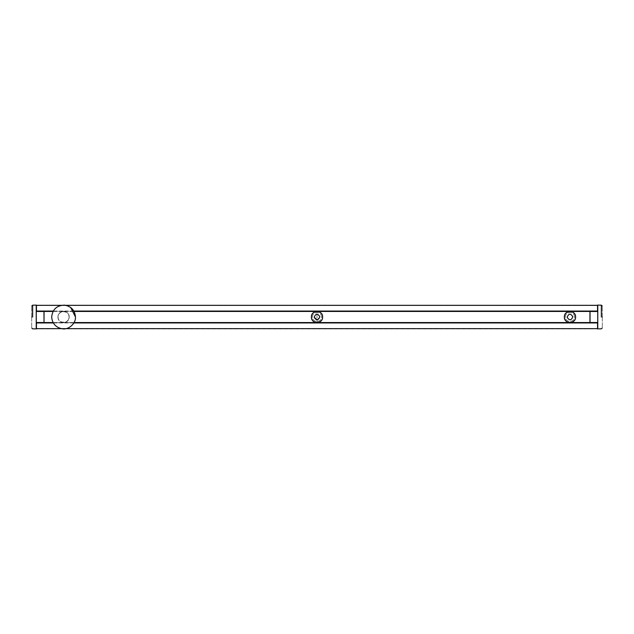 <?xml version="1.0" encoding="UTF-8"?>
<svg xmlns="http://www.w3.org/2000/svg" width="634" height="634" viewBox="0 0 634 634"><rect width="100%" height="100%" fill="white"/><g stroke="black" fill="none" stroke-linecap="round" stroke-linejoin="round"><path stroke-width="0.48" stroke-dasharray="3.17 2.38" d="M58.138 317.372C58.296 324.307 69.835 323.514 69.003 316.604C68.852 309.669 57.298 310.446 58.138 317.372L57.995 317.388C58.13 324.346 69.518 323.942 69.154 316.984L69.146 316.596C69.027 309.646 57.631 310.018 57.979 316.976L57.995 317.388M57.956 316.984C57.583 324.236 69.558 324.243 69.185 316.984C69.558 309.741 57.599 309.733 57.956 316.984L57.979 316.976M75.454 316.984C76.04 323.292 68.765 329.91 62.536 328.832C55.911 327.635 52.289 323.689 51.679 316.984C52.543 309.281 56.854 305.334 64.605 305.144L70.675 307.442M63.075 322.611C70.303 323.554 71.341 311.69 64.058 311.365C56.838 310.422 55.8 322.286 63.075 322.611M311.445 317.468L311.682 317.436C311.936 324.339 323.189 323.427 322.341 316.58L322.579 316.548C323.483 323.705 311.73 324.671 311.445 317.468L311.445 317.468C310.541 310.311 322.294 309.344 322.579 316.548L322.579 316.532M311.579 316.628L311.437 316.612C311.556 309.661 322.944 310.034 322.603 316.992L322.444 317.396C323.285 310.47 311.73 309.693 311.579 316.628C310.747 323.538 322.286 324.331 322.444 317.396M311.437 316.612L311.421 317.008C311.064 323.958 322.444 324.37 322.587 317.412M317.174 319.853L319.853 316.762M311.682 317.436C310.834 310.581 322.08 309.677 322.341 316.58M321.509 316.628C321.295 310.803 311.793 311.587 312.507 317.372C312.728 323.197 322.231 322.421 321.509 316.628C321.295 310.803 311.793 311.587 312.507 317.372C312.728 323.197 322.231 322.421 321.509 316.628M317 328.65L36.455 328.65L317 328.65M597.537 311.413L597.545 328.887L36.455 328.887L36.463 311.413M597.545 328.887L597.545 305.113L36.455 305.113L36.455 328.887M597.545 305.113L36.455 305.113M597.529 311.437L597.545 305.35L36.455 305.35L36.471 311.437M73.94 322.801L53.201 322.801M36.455 322.801L597.545 322.801L597.545 326.145L597.545 307.855L597.545 311.199L36.455 311.199L36.455 307.855L36.455 322.801M53.185 311.199L73.98 311.199M597.791 322.563L597.791 328.65M597.791 305.35L597.783 311.437M602.3 317C602.3 331.019 602.3 331.019 602.3 317C602.3 302.981 602.3 302.981 602.3 317M31.7 317C31.7 302.981 31.7 302.981 31.7 317C31.7 331.019 31.7 331.019 31.7 317M36.217 322.563L36.209 328.65M36.209 305.35L36.209 311.437M316.311 322.587L44.063 322.587L44.063 315.066M317 311.413L317.602 311.413L317 311.413M74.091 311.413L53.066 311.413L74.091 311.413M53.082 322.587L74.051 322.587M569.387 311.413L570.568 311.413L569.387 311.413M317 322.587L317.713 322.587L317 322.587M569.277 322.587L570.679 322.587L569.277 322.587M589.937 311.413L589.937 322.587M567.137 317.246L567.137 317.246C569.34 320.756 571.242 320.59 572.819 316.762M564.411 317.468L564.648 317.436C564.902 324.339 576.155 323.427 575.307 316.58L575.545 316.548C576.449 323.705 564.696 324.671 564.411 317.468L564.411 317.468C563.507 310.311 575.26 309.344 575.545 316.548L575.545 316.532M564.545 316.628L564.403 316.612C564.522 309.661 575.91 310.034 575.569 316.992L575.41 317.396C576.251 310.47 564.696 309.693 564.545 316.628C563.713 323.538 575.252 324.331 575.41 317.396M564.403 316.612L564.387 317.008C564.03 323.958 575.41 324.37 575.553 317.412M564.648 317.436C563.8 310.581 575.046 309.677 575.307 316.58M574.475 316.628C574.261 310.803 564.759 311.587 565.473 317.372C565.694 323.197 575.196 322.421 574.475 316.628C574.261 310.803 564.759 311.587 565.473 317.372C565.694 323.197 575.196 322.421 574.475 316.628M318.03 322.54L317 322.54L317 311.46L317.959 311.46M73.893 311.056L53.264 311.056M73.853 322.944L53.28 322.944M601.357 317L601.357 305.176L601.357 317M32.643 317L32.643 305.176L32.643 317M317 322.54L315.986 322.54M74.083 322.54L53.058 322.54M53.042 311.46L74.123 311.46M316.065 311.46L317 311.46M569.031 311.46L570.925 311.46M570.996 322.54L568.952 322.54"/><path stroke-width="0.95" d="M75.454 316.984C76.04 323.292 68.765 329.91 62.536 328.832C55.911 327.635 52.289 323.689 51.679 316.984C52.543 309.281 56.854 305.334 64.605 305.144C71.27 306.349 74.883 310.295 75.454 316.984L70.675 307.442M319.853 316.762C317.65 313.259 315.748 313.426 314.171 317.246L314.171 317.246C315.764 313.426 317.658 313.267 319.853 316.762C318.268 320.59 316.374 320.756 314.171 317.246L317.174 319.853M322.579 316.532C323.491 323.689 311.754 324.687 311.445 317.483C310.525 310.327 322.27 309.329 322.579 316.532M322.627 317.008C322.968 324.267 311.064 324.259 311.397 317.008C311.04 309.78 322.952 309.733 322.627 316.992L322.627 316.992M36.209 328.65L597.791 328.65M597.791 305.35L36.209 305.35M53.185 311.199L36.455 311.199L36.455 305.113M597.545 328.887L597.545 322.801L73.94 322.801M53.201 322.801L36.455 322.801L36.455 328.887M73.98 311.199L597.545 311.056L73.893 311.056M597.545 305.113L597.545 311.056M597.529 322.563L589.969 322.587L589.969 311.413L597.545 311.413L570.568 311.413L589.937 311.413L589.937 322.54L570.996 322.54M589.937 311.413L597.529 311.437M590.048 311.437L590.048 322.563M602.3 317C602.3 331.019 602.3 331.019 602.3 317C602.3 302.981 602.3 302.981 602.3 317M589.937 322.587L570.679 322.587L589.937 322.54M602.3 327.873L601.357 328.824L597.783 328.887L597.783 305.113L601.357 305.176L602.3 306.127M31.7 317C31.7 302.981 31.7 302.981 31.7 317C31.7 331.019 31.7 331.019 31.7 317M31.7 306.127L32.643 305.176L36.217 305.113L36.217 328.887L32.643 328.824L31.7 327.873M36.471 311.437L43.952 311.437L44.031 322.587L36.455 322.587L53.082 322.587M36.471 322.563L43.952 322.563M43.952 311.437L44.031 322.587L44.063 311.46L53.042 311.46M44.063 311.46L53.066 311.413L36.463 311.413L44.031 311.413L44.063 315.066M316.421 311.413L74.091 311.413L316.421 311.413M74.051 322.587L316.311 322.587M317.602 311.413L569.387 311.413L317.602 311.413M317.713 322.587L569.277 322.587L317.713 322.587M572.819 316.762C570.616 313.259 568.714 313.426 567.137 317.246C568.73 313.426 570.624 313.267 572.819 316.762C571.234 320.598 569.332 320.764 567.137 317.246M575.545 316.532C576.457 323.689 564.72 324.687 564.411 317.483C563.491 310.327 575.236 309.329 575.545 316.532M575.593 317.008C575.934 324.267 564.03 324.259 564.363 317.008C564.006 309.78 575.918 309.733 575.593 316.992L575.593 316.992M53.264 311.056L36.455 311.056M597.545 322.944L73.853 322.944M53.28 322.944L36.455 322.944M590.056 322.508L597.783 322.508M597.783 311.492L590.056 311.492M601.357 317L601.357 305.176L601.357 317M32.643 317L32.643 305.176L32.643 317M43.944 322.508L36.217 322.508M36.217 311.492L43.944 311.492M315.986 322.54L74.083 322.54M53.058 322.54L44.063 322.54M74.123 311.46L316.065 311.46M317.959 311.46L569.031 311.46M570.925 311.46L589.937 311.46M568.952 322.54L318.03 322.54"/></g></svg>
